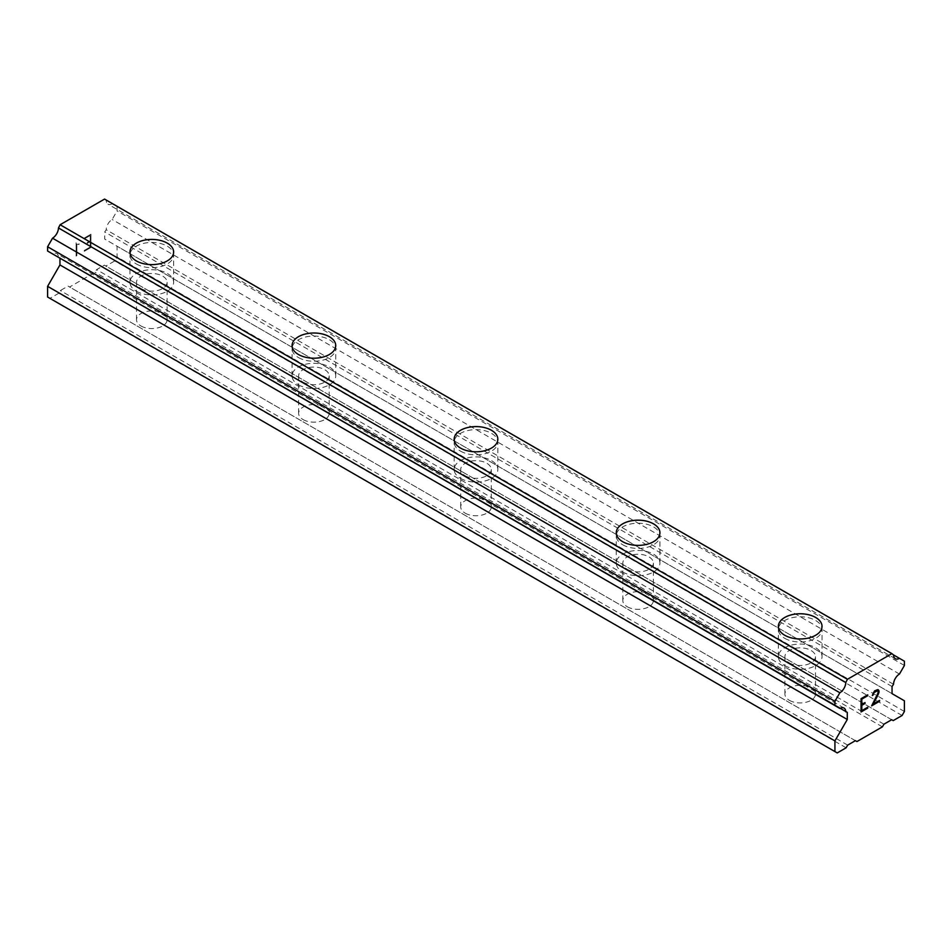 <?xml version="1.0" encoding="UTF-8"?>
<svg xmlns="http://www.w3.org/2000/svg" width="952" height="952" viewBox="0 0 952 952"><rect width="100%" height="100%" fill="white"/><g stroke="black" fill="none" stroke-linecap="round" stroke-linejoin="round"><path stroke-width="0.71" stroke-dasharray="4.76 3.57" d="M141.003 326A15.28 8.818 0 0 0 157.651 327.904A15.28 8.818 0 0 0 167.088 319.753A15.28 8.818 0 0 0 162.613 313.517A15.28 8.818 0 0 0 145.953 311.601A15.28 8.818 0 0 0 136.517 319.753A15.28 8.818 0 0 0 141.003 326M141.003 288.563A15.28 8.818 0 0 0 157.651 290.479A15.28 8.818 0 0 0 167.088 282.316A15.28 8.818 0 0 0 162.613 276.08A15.28 8.818 0 0 0 145.953 274.164A15.28 8.818 0 0 0 136.517 282.316A15.28 8.818 0 0 0 141.003 288.563M173.633 252.03L173.633 252.03A21.837 12.602 180 0 1 160.162 263.68A21.837 12.602 180 0 1 136.362 260.943A21.837 12.602 180 0 1 129.972 252.03L129.972 252.018M303.093 419.582A15.28 8.818 0 0 0 319.753 421.498A15.28 8.818 0 0 0 329.19 413.346A15.28 8.818 0 0 0 324.703 407.099A15.28 8.818 0 0 0 308.055 405.195A15.28 8.818 0 0 0 298.619 413.346A15.28 8.818 0 0 0 303.093 419.582M303.093 382.145A15.28 8.818 0 0 0 319.753 384.061A15.28 8.818 0 0 0 329.19 375.909A15.28 8.818 0 0 0 324.703 369.673A15.28 8.818 0 0 0 308.055 367.758A15.28 8.818 0 0 0 298.619 375.909A15.28 8.818 0 0 0 303.093 382.145M335.735 345.6L335.735 345.624A21.837 12.602 180 0 1 335.735 345.624A21.837 12.602 180 0 1 322.252 357.262A21.837 12.602 180 0 1 298.464 354.537A21.837 12.602 180 0 1 292.074 345.624A21.837 12.602 180 0 1 292.074 345.612L292.074 345.6M465.195 513.164A15.28 8.818 0 0 0 481.843 515.08A15.28 8.818 0 0 0 491.28 506.928A15.28 8.818 0 0 0 486.805 500.692A15.28 8.818 0 0 0 470.157 498.777A15.28 8.818 0 0 0 460.72 506.928A15.28 8.818 0 0 0 465.195 513.164M465.195 475.738A15.28 8.818 0 0 0 481.843 477.642A15.28 8.818 0 0 0 491.28 469.491A15.28 8.818 0 0 0 486.805 463.255A15.28 8.818 0 0 0 470.157 461.339A15.28 8.818 0 0 0 460.72 469.491A15.28 8.818 0 0 0 465.195 475.738M497.837 439.205L497.837 439.193A21.837 12.602 180 0 1 497.837 439.205A21.837 12.602 180 0 1 484.354 450.855A21.837 12.602 180 0 1 460.566 448.118A21.837 12.602 180 0 1 454.163 439.205A21.837 12.602 180 0 1 454.163 439.193L454.163 439.205M627.297 606.757A15.28 8.818 0 0 0 643.945 608.661A15.28 8.818 0 0 0 653.381 600.51A15.28 8.818 0 0 0 648.907 594.274A15.28 8.818 0 0 0 632.247 592.358A15.28 8.818 0 0 0 622.81 600.51A15.28 8.818 0 0 0 627.297 606.757M627.297 569.32A15.28 8.818 0 0 0 643.945 571.236A15.28 8.818 0 0 0 653.381 563.084A15.28 8.818 0 0 0 648.907 556.837A15.28 8.818 0 0 0 632.247 554.933A15.28 8.818 0 0 0 622.81 563.084A15.28 8.818 0 0 0 627.297 569.32M659.926 532.799L659.926 532.775A21.837 12.602 180 0 1 659.926 532.799A21.837 12.602 180 0 1 646.456 544.437A21.837 12.602 180 0 1 622.656 541.7A21.837 12.602 180 0 1 616.265 532.799A21.837 12.602 180 0 1 616.265 532.787L616.265 532.799M789.386 700.339A15.28 8.818 0 0 0 806.047 702.255A15.28 8.818 0 0 0 815.483 694.103A15.28 8.818 0 0 0 810.997 687.856A15.28 8.818 0 0 0 794.349 685.952A15.28 8.818 0 0 0 784.912 694.103A15.28 8.818 0 0 0 789.386 700.339M789.386 662.901A15.28 8.818 0 0 0 806.047 664.817A15.28 8.818 0 0 0 815.483 656.666A15.28 8.818 0 0 0 810.997 650.43A15.28 8.818 0 0 0 794.349 648.514A15.28 8.818 0 0 0 784.912 656.666A15.28 8.818 0 0 0 789.386 662.901M822.028 626.38L822.028 626.356A21.837 12.602 180 0 1 822.028 626.38A21.837 12.602 180 0 1 808.546 638.018A21.837 12.602 180 0 1 784.757 635.293A21.837 12.602 180 0 1 778.367 626.38A21.837 12.602 180 0 1 778.367 626.368L778.367 626.356M784.757 665.579A21.837 12.602 0 0 0 808.546 668.316A21.837 12.602 0 0 0 822.028 656.666A21.837 12.602 0 0 0 815.638 647.753A21.837 12.602 0 0 0 791.838 645.016A21.837 12.602 0 0 0 778.367 656.666A21.837 12.602 0 0 0 784.757 665.579M784.757 638.328A21.837 12.602 0 0 0 808.546 641.053A21.837 12.602 0 0 0 822.028 629.415A21.837 12.602 0 0 0 815.638 620.502A21.837 12.602 0 0 0 791.838 617.765A21.837 12.602 0 0 0 778.367 629.415A21.837 12.602 0 0 0 784.757 638.328M622.656 571.997A21.837 12.602 0 0 0 646.456 574.722A21.837 12.602 0 0 0 659.926 563.084A21.837 12.602 0 0 0 653.536 554.171A21.837 12.602 0 0 0 629.748 551.434A21.837 12.602 0 0 0 616.265 563.084A21.837 12.602 0 0 0 622.656 571.997M622.656 544.734A21.837 12.602 0 0 0 646.456 547.471A21.837 12.602 0 0 0 659.926 535.821A21.837 12.602 0 0 0 653.536 526.908A21.837 12.602 0 0 0 629.748 524.183A21.837 12.602 0 0 0 616.265 535.821A21.837 12.602 0 0 0 622.656 544.734M460.566 478.404A21.837 12.602 0 0 0 484.354 481.141A21.837 12.602 0 0 0 497.837 469.491A21.837 12.602 0 0 0 491.434 460.578A21.837 12.602 0 0 0 467.646 457.852A21.837 12.602 0 0 0 454.163 469.491A21.837 12.602 0 0 0 460.566 478.404M460.566 451.153A21.837 12.602 0 0 0 484.354 453.878A21.837 12.602 0 0 0 497.837 442.24A21.837 12.602 0 0 0 491.434 433.327A21.837 12.602 0 0 0 467.646 430.59A21.837 12.602 0 0 0 454.163 442.24A21.837 12.602 0 0 0 460.566 451.153M298.464 384.822A21.837 12.602 0 0 0 322.252 387.547A21.837 12.602 0 0 0 335.735 375.909A21.837 12.602 0 0 0 329.344 366.996A21.837 12.602 0 0 0 305.544 364.259A21.837 12.602 0 0 0 292.074 375.909A21.837 12.602 0 0 0 298.464 384.822M298.464 357.559A21.837 12.602 0 0 0 322.252 360.296A21.837 12.602 0 0 0 335.735 348.646A21.837 12.602 0 0 0 329.344 339.733A21.837 12.602 0 0 0 305.544 337.008A21.837 12.602 0 0 0 292.074 348.646A21.837 12.602 0 0 0 298.464 357.559M136.362 291.229A21.837 12.602 0 0 0 160.162 293.966A21.837 12.602 0 0 0 173.633 282.316A21.837 12.602 0 0 0 167.243 273.414A21.837 12.602 0 0 0 143.454 270.677A21.837 12.602 0 0 0 129.972 282.316A21.837 12.602 0 0 0 136.362 291.229M136.362 263.978A21.837 12.602 0 0 0 160.162 266.715A21.837 12.602 0 0 0 173.633 255.065A21.837 12.602 0 0 0 167.243 246.151A21.837 12.602 0 0 0 143.454 243.415A21.837 12.602 0 0 0 129.972 255.065A21.837 12.602 0 0 0 136.362 263.978M865.023 702.6L861.798 704.432M867.724 707.229L861.798 710.632M867.724 694.841L861.036 698.685L861.06 711.941M872.329 695.555L872.329 694.758M873.448 692.175L872.306 694.746M874.567 690.89L873.424 692.163M876.768 689.617L874.543 690.878M878.458 689.938L876.756 689.605M879.529 700.398L873.246 704.028M877.708 690.533L877.684 694.079L871.651 705.825M90.178 241.713L90.178 247.02L84.276 250.435L84.276 251.316L90.94 247.46L90.94 234.192L84.276 238.048L84.276 238.928L90.178 235.513L90.178 240.832L90.202 235.525L84.288 238.94L84.288 238.048L90.964 234.204L90.964 247.472L84.288 251.328L84.288 250.447L90.202 247.032L90.202 241.725L86.977 243.581L86.977 242.7L90.202 240.844L86.965 242.689L86.977 243.581L90.202 241.725M79.004 244.557L79.004 243.629L79.028 244.569L76.874 244.069L79.004 244.557M76.089 242.784L76.089 256.064L76.112 242.796M76.089 256.064L76.85 255.612L76.85 244.057L76.874 255.624L76.112 256.076M47.6 297.024L49.921 298.369L58.798 293.24L60.333 290.562L68.056 286.112L69.603 287.004L95.069 272.296L96.616 269.618L104.339 265.168L105.874 266.06L114.752 260.931L117.072 256.921L117.072 246.223L104.72 239.095L104.72 231.967L106.207 229.73A8.52 4.915 -60 0 1 112.134 219.484L117.072 210.927L117.072 206.643L112.134 203.787A8.508 4.915 -60 0 1 107.969 204.156A8.508 4.915 -60 0 1 106.207 200.372L104.565 199.075M47.6 251.03L52.538 253.886A8.52 4.915 -60 0 1 56.703 253.518A8.52 4.915 -60 0 1 58.465 257.302L59.952 258.159M882.397 726.852L95.069 272.296M856.931 741.56L69.603 287.004M883.944 724.186L96.616 269.618M891.667 719.724L104.339 265.168M893.202 720.616L105.874 266.06M902.079 715.487L114.752 260.931M904.4 711.477L117.072 256.921M904.4 700.779L117.072 246.223M892.048 693.651L104.72 239.095M892.048 686.523L104.72 231.967M893.535 684.298L106.207 229.73M899.462 674.04L112.134 219.484M904.4 665.484L117.072 210.927M904.4 661.2L117.072 206.643M106.207 200.372L893.535 654.928L112.134 203.787M847.28 712.37L59.952 257.813M837.248 752.925L49.921 298.369M846.126 747.796L58.798 293.24M847.661 745.13L60.333 290.562M855.384 740.668L68.056 286.112M167.088 319.753L167.088 282.316M329.19 413.346L329.19 375.909M491.28 506.928L491.28 469.491M653.381 600.51L653.381 563.084M815.483 694.103L815.483 656.666M822.028 656.666L822.028 629.415M659.926 563.084L659.926 535.821M497.837 469.491L497.837 442.24M335.735 375.909L335.735 348.646M173.633 282.316L173.633 255.065M129.972 282.316L129.972 255.065M292.074 375.909L292.074 348.646M454.163 469.491L454.163 442.24M616.265 563.084L616.265 535.821M778.367 656.666L778.367 629.415M784.912 694.103L784.912 656.666M622.81 600.51L622.81 563.084M460.72 506.928L460.72 469.491M298.619 413.346L298.619 375.909M136.517 319.753L136.517 282.316M895.297 658.713L107.969 204.156M844.031 708.074L56.703 253.518"/><path stroke-width="1.43" d="M129.972 252.018A21.837 12.602 180 0 1 143.454 240.368A21.837 12.602 180 0 1 167.243 243.105A21.837 12.602 180 0 1 173.633 252.03A21.837 12.602 180 0 1 160.162 263.656A21.837 12.602 180 0 1 136.362 260.931A21.837 12.602 180 0 1 129.972 252.018A21.837 12.602 180 0 1 143.454 240.392A21.837 12.602 180 0 1 167.243 243.117A21.837 12.602 180 0 1 173.633 252.018M292.074 345.612A21.837 12.602 180 0 1 305.556 333.973A21.837 12.602 180 0 1 329.344 336.71A21.837 12.602 180 0 1 335.735 345.612M329.344 336.687A21.837 12.602 180 0 1 335.735 345.6A21.837 12.602 180 0 1 322.252 357.25A21.837 12.602 180 0 1 298.464 354.513A21.837 12.602 180 0 1 292.074 345.6A21.837 12.602 180 0 1 305.544 333.962A21.837 12.602 180 0 1 329.344 336.687M454.163 439.193A21.837 12.602 180 0 1 467.646 427.543A21.837 12.602 180 0 1 491.434 430.28A21.837 12.602 180 0 1 497.837 439.193A21.837 12.602 180 0 1 484.354 450.832A21.837 12.602 180 0 1 460.566 448.106A21.837 12.602 180 0 1 454.163 439.193A21.837 12.602 180 0 1 467.658 427.555A21.837 12.602 180 0 1 491.434 430.292A21.837 12.602 180 0 1 497.837 439.193M653.536 523.886A21.837 12.602 180 0 1 659.926 532.787A21.837 12.602 180 0 1 646.456 544.425A21.837 12.602 180 0 1 622.656 541.688A21.837 12.602 180 0 1 616.265 532.775A21.837 12.602 180 0 1 629.748 521.149A21.837 12.602 180 0 1 653.536 523.886M616.265 532.775A21.837 12.602 180 0 1 629.748 521.125A21.837 12.602 180 0 1 653.536 523.862A21.837 12.602 180 0 1 659.926 532.775M815.638 617.467A21.837 12.602 180 0 1 822.028 626.368A21.837 12.602 180 0 1 808.546 638.007A21.837 12.602 180 0 1 784.757 635.27A21.837 12.602 180 0 1 778.367 626.356A21.837 12.602 180 0 1 791.85 614.73A21.837 12.602 180 0 1 815.638 617.467M778.367 626.356A21.837 12.602 180 0 1 791.838 614.718A21.837 12.602 180 0 1 815.638 617.443A21.837 12.602 180 0 1 822.028 626.356M861.822 704.444L865.035 702.588L865.035 703.468L861.822 705.325L861.822 710.644L867.724 707.229L867.724 708.121L861.06 711.965L861.06 698.697L867.724 694.841L867.724 695.722L861.822 699.137L861.822 704.444L861.798 699.125L867.712 695.71L867.712 694.853M861.822 710.644L861.798 705.325L865.023 703.457L865.023 702.6M867.724 708.121L867.712 707.241M861.06 711.941L867.712 708.109M872.329 695.531L874.567 690.89L877.887 689.617L879.017 690.914L878.434 689.926M879.017 690.914L879.017 692.223L878.993 690.902M879.017 692.223L878.458 693.818L878.993 692.211M878.458 693.818L876.84 697.245L878.434 693.806M876.84 697.245L873.258 704.04L876.816 697.233M873.258 704.04L879.541 700.41L879.541 701.291L879.529 700.422M871.651 705.825L879.529 701.279L871.639 705.86L878.232 692.58L877.72 690.545L876.709 690.545L873.615 692.913L873.103 695.103L873.591 692.901L877.72 690.545M845.793 711.858A8.52 4.915 -60 0 0 844.031 708.074A8.52 4.915 -60 0 0 839.866 708.443L834.928 705.587L834.928 701.315L839.866 692.758A8.508 4.915 -60 0 0 845.793 682.501L847.435 679.3L891.893 653.631L893.535 654.928A8.508 4.915 -60 0 0 895.297 658.713A8.508 4.915 -60 0 0 899.462 658.356L904.4 661.2L904.4 665.484L899.462 674.04A8.52 4.915 -60 0 0 893.535 684.298L892.048 686.523L892.048 693.651L904.4 700.779L904.4 711.477L902.079 715.487L893.202 720.616L891.667 719.724L883.944 724.186L882.397 726.852L856.931 741.56L855.384 740.668L847.661 745.13L846.126 747.796L837.248 752.925L834.928 751.592L834.928 740.894L847.28 719.498L847.28 712.37L58.465 257.302M59.952 258.159L59.952 264.942L47.6 286.338L47.6 297.024L834.928 751.592M52.538 253.886L839.866 708.443M891.893 653.631L104.565 199.075L60.107 224.743L58.465 227.945A8.508 4.915 -60 0 1 52.538 238.19L47.6 246.746L47.6 251.03L834.928 705.587M899.462 658.356L893.535 654.928M847.435 679.3L60.107 224.743M845.793 682.501L58.465 227.945M839.866 692.758L52.538 238.19M834.928 701.315L47.6 246.746M847.28 719.498L59.952 264.942M834.928 740.894L47.6 286.338"/></g></svg>
